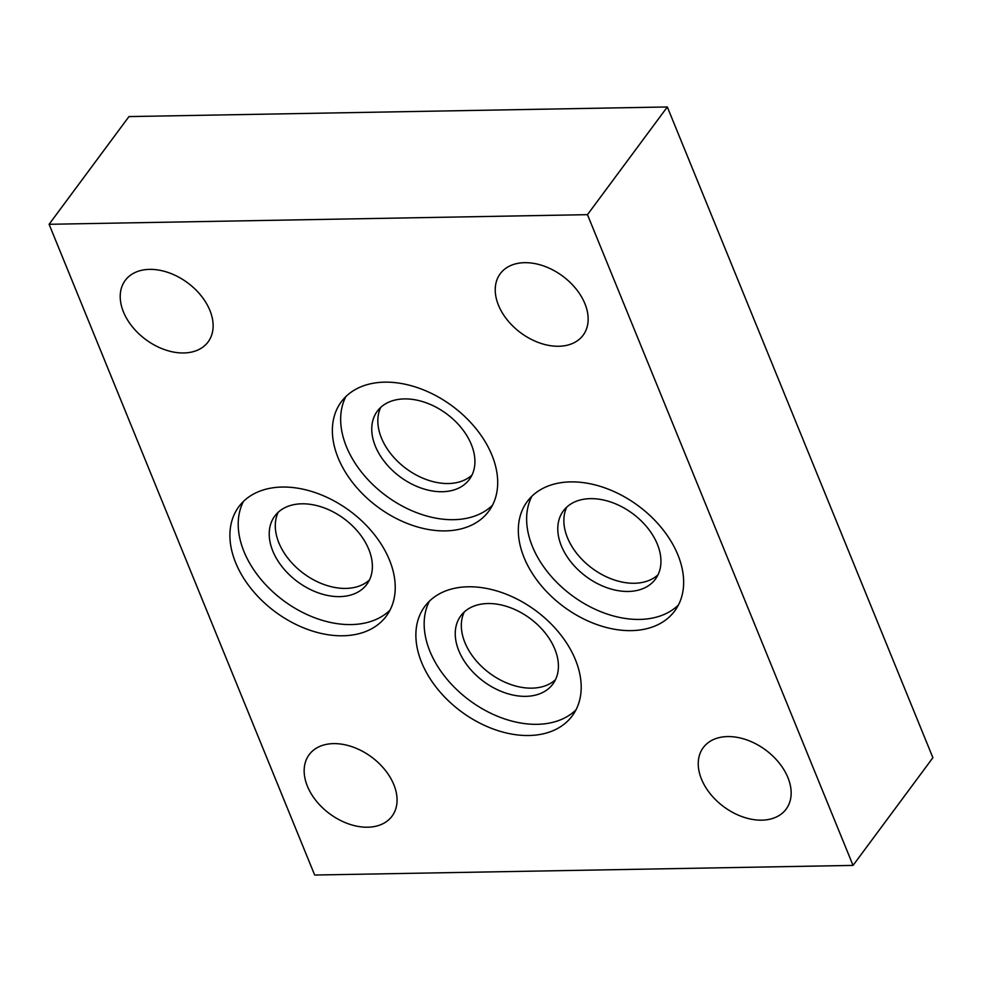 <?xml version="1.0" encoding="UTF-8"?>
<svg xmlns="http://www.w3.org/2000/svg" width="982" height="982" viewBox="0 0 982 982"><rect width="100%" height="100%" fill="white"/><g stroke="black" fill="none" stroke-linecap="round" stroke-linejoin="round"><path stroke-width="1.47" d="M853.039 865.412L314.67 875.036L49.1 224.289L587.469 214.665L853.039 865.412L932.9 757.711L667.33 106.964L587.469 214.665M243.426 501.458A91.817 62.738 -143.4 0 0 283.503 600.603A91.817 62.738 -143.4 0 0 390.014 610.153M389.473 560.035A91.817 62.738 36.6 0 1 386.319 616.095A91.817 62.738 36.6 0 1 275.193 611.798A91.817 62.738 36.6 0 1 238.81 506.724A91.817 62.738 36.6 0 1 316.413 493.025A91.817 62.738 36.6 0 1 389.473 560.035M368.79 549.355A57.3 39.145 -143.4 0 0 323.201 507.534A57.3 39.145 -143.4 0 0 274.776 516.078A57.3 39.145 -143.4 0 0 297.472 581.651A57.3 39.145 -143.4 0 0 366.814 584.339A57.3 39.145 -143.4 0 0 368.79 549.355M429.38 601.193A91.817 62.738 -143.4 0 0 469.457 700.338A91.817 62.738 -143.4 0 0 575.98 709.888M575.44 659.769A91.817 62.738 36.6 0 1 572.273 715.829A91.817 62.738 36.6 0 1 461.159 711.533A91.817 62.738 36.6 0 1 424.776 606.459A91.817 62.738 36.6 0 1 502.379 592.76A91.817 62.738 36.6 0 1 575.44 659.769M554.818 649.077A57.3 39.145 -143.4 0 0 509.228 607.269A57.3 39.145 -143.4 0 0 460.803 615.812A57.3 39.145 -143.4 0 0 483.512 681.385A57.3 39.145 -143.4 0 0 552.854 684.061A57.3 39.145 -143.4 0 0 554.818 649.077M531.839 496.303A91.817 62.738 -143.4 0 0 571.917 595.448A91.817 62.738 -143.4 0 0 678.427 604.998M677.887 554.879A91.817 62.738 36.6 0 1 674.732 610.939A91.817 62.738 36.6 0 1 563.607 606.643A91.817 62.738 36.6 0 1 527.224 501.569A91.817 62.738 36.6 0 1 604.826 487.87A91.817 62.738 36.6 0 1 677.887 554.879M657.351 544.188A57.3 39.145 -143.4 0 0 611.761 502.379A57.3 39.145 -143.4 0 0 563.337 510.922A57.3 39.145 -143.4 0 0 586.045 576.495A57.3 39.145 -143.4 0 0 655.387 579.171A57.3 39.145 -143.4 0 0 657.351 544.188M345.873 396.568A91.817 62.738 -143.4 0 0 385.963 495.714A91.817 62.738 -143.4 0 0 492.473 505.264M491.933 455.145A91.817 62.738 36.6 0 1 488.778 511.205A91.817 62.738 36.6 0 1 377.653 506.908A91.817 62.738 36.6 0 1 341.27 401.834A91.817 62.738 36.6 0 1 418.872 388.135A91.817 62.738 36.6 0 1 491.933 455.145M471.323 444.465A57.3 39.145 -143.4 0 0 425.734 402.645A57.3 39.145 -143.4 0 0 377.309 411.188A57.3 39.145 -143.4 0 0 400.005 476.761A57.3 39.145 -143.4 0 0 469.347 479.449A57.3 39.145 -143.4 0 0 471.323 444.465M278.201 512.273A57.3 39.145 -143.4 0 0 303.561 573.451A57.3 39.145 -143.4 0 0 369.465 579.945M464.24 612.007A57.3 39.145 -143.4 0 0 489.588 673.186A57.3 39.145 -143.4 0 0 555.505 679.679M566.774 507.117A57.3 39.145 -143.4 0 0 592.121 568.296A57.3 39.145 -143.4 0 0 658.026 574.789M380.734 407.383A57.3 39.145 -143.4 0 0 406.094 468.561A57.3 39.145 -143.4 0 0 471.998 475.055M584.916 303.684A51.604 35.254 36.6 0 1 583.136 335.193A51.604 35.254 36.6 0 1 520.681 332.788A51.604 35.254 36.6 0 1 500.243 273.733A51.604 35.254 36.6 0 1 543.856 266.036A51.604 35.254 36.6 0 1 584.916 303.684M787.92 777.597A51.604 35.254 36.6 0 1 786.14 809.107A51.604 35.254 36.6 0 1 723.697 806.688A51.604 35.254 36.6 0 1 703.247 747.633A51.604 35.254 36.6 0 1 746.86 739.937A51.604 35.254 36.6 0 1 787.92 777.597M393.831 784.643A51.604 35.254 36.6 0 1 392.051 816.152A51.604 35.254 36.6 0 1 329.608 813.734A51.604 35.254 36.6 0 1 309.158 754.679A51.604 35.254 36.6 0 1 352.771 746.983A51.604 35.254 36.6 0 1 393.831 784.643M209.89 310.398A51.604 35.254 36.6 0 1 208.123 341.896A51.604 35.254 36.6 0 1 145.667 339.49A51.604 35.254 36.6 0 1 125.217 280.435A51.604 35.254 36.6 0 1 168.843 272.738A51.604 35.254 36.6 0 1 209.89 310.398M49.1 224.289L128.961 116.588L667.33 106.964"/></g></svg>
